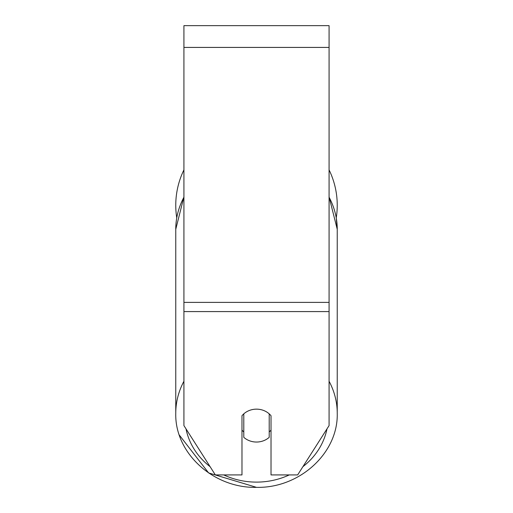 <?xml version="1.0" encoding="UTF-8"?>
<svg xmlns="http://www.w3.org/2000/svg" width="513" height="513" viewBox="0 0 513 513"><rect width="100%" height="100%" fill="white"/><g stroke="black" fill="none" stroke-linecap="round" stroke-linejoin="round"><path stroke-width="0.77" d="M256.5 442.039A18.141 16.442 0 0 1 243.797 437.339L243.797 413.85A18.141 16.442 0 0 1 256.5 409.15A18.141 16.442 0 0 1 269.203 413.85L269.203 437.339A18.141 16.442 0 0 1 256.5 442.039M243.797 431.972A18.141 16.442 0 0 1 241.982 430.093M271.018 430.093A18.141 16.442 0 0 1 269.203 431.972M329.077 311.583L329.077 25.65L183.923 25.65L183.923 425.598L215.351 474.923L241.982 474.923L241.982 415.729A18.141 16.442 0 0 1 271.018 415.729L271.018 474.923L297.649 474.923L329.077 425.598L329.077 311.583L183.923 311.583M329.077 169.893A80.74 80.74 0 0 1 336.259 217.801L337.24 229.298L337.24 413.324A80.74 73.173 180 0 0 329.077 381.262M176.741 217.801A80.74 80.74 0 0 1 183.923 169.893M183.923 381.262A80.74 73.173 180 0 0 175.76 413.324C174.715 453.235 213.658 488.395 256.5 487.35C299.336 488.395 338.285 453.242 337.24 413.324C338.285 453.235 299.342 488.395 256.5 487.35L208.624 472.941L179.319 435.069M289.268 474.923A71.666 64.952 0 0 1 256.5 482.111A71.666 64.952 0 0 1 223.732 474.923M210.074 466.644A71.666 64.952 0 0 1 186.007 428.855M183.923 196.851L175.76 229.298L175.76 413.324L175.76 229.298A80.74 73.173 0 0 1 183.923 197.236M326.993 428.855A71.666 64.952 0 0 1 302.926 466.644M329.077 197.236A80.74 73.173 0 0 1 337.24 229.298L329.077 196.851M329.077 47.42L183.923 47.42M329.077 302.388L183.923 302.388"/></g></svg>
